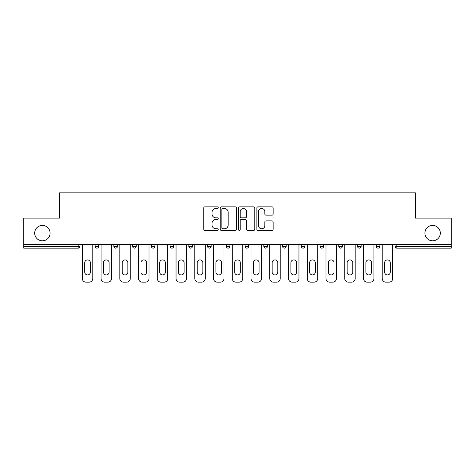 <?xml version="1.0" encoding="UTF-8"?>
<svg xmlns="http://www.w3.org/2000/svg" width="475" height="475" viewBox="0 0 475 475"><rect width="100%" height="100%" fill="white"/><g stroke="black" fill="none" stroke-linecap="round" stroke-linejoin="round"><path stroke-width="0.71" d="M424.935 233.112A7.689 7.689 0 0 0 432.624 240.801A7.689 7.689 0 0 0 440.319 233.112A7.689 7.689 0 0 0 432.624 225.423A7.689 7.689 0 0 0 424.935 233.112M34.681 233.112A7.689 7.689 0 0 0 42.376 240.801A7.689 7.689 0 0 0 50.065 233.112A7.689 7.689 0 0 0 42.376 225.423A7.689 7.689 0 0 0 34.681 233.112M218.274 207.67A0.825 0.825 0 0 0 217.449 206.845L204.921 206.845A1.182 1.182 0 0 0 203.739 208.02L203.739 229.253A1.182 1.182 0 0 0 204.921 230.428L217.449 230.428A0.825 0.825 0 0 0 218.274 229.603A0.825 0.825 0 0 0 217.449 228.778L215.828 228.778A3.776 3.776 0 0 1 212.058 225.007L212.058 223.238A3.776 3.776 0 0 1 215.828 219.462L217.449 219.462A0.825 0.825 0 0 0 218.274 218.637A0.825 0.825 0 0 0 217.449 217.811L215.828 217.811A3.776 3.776 0 0 1 212.058 214.035L212.058 212.266A3.776 3.776 0 0 1 215.828 208.495L217.449 208.495A0.825 0.825 0 0 0 218.274 207.67M271.967 215.157A1.182 1.182 0 0 0 273.149 213.976L273.149 208.02A1.182 1.182 0 0 0 271.967 206.845L258.05 206.845A1.182 1.182 0 0 0 256.874 208.02L256.874 229.253A1.182 1.182 0 0 0 258.05 230.428L271.967 230.428A1.182 1.182 0 0 0 273.149 229.253L273.149 222.057A1.182 1.182 0 0 0 271.967 220.875L266.012 220.875A1.182 1.182 0 0 0 264.83 222.057L264.83 225.625A3.153 3.153 0 0 1 261.678 228.778A3.153 3.153 0 0 1 258.525 225.625L258.525 211.648A3.153 3.153 0 0 1 261.678 208.495A3.153 3.153 0 0 1 264.83 211.648L264.83 213.976A1.182 1.182 0 0 0 266.012 215.157L271.967 215.157M23.75 244.411L23.75 218.096L59.553 218.096L59.553 192.862L415.447 192.862L415.447 218.096L451.25 218.096L451.25 244.411L23.75 244.411L23.75 246.329L78.179 246.329L78.179 244.411M236.467 208.02A1.182 1.182 0 0 0 235.291 206.845L221.374 206.845A1.182 1.182 0 0 0 220.192 208.02L220.192 229.253A1.182 1.182 0 0 0 221.374 230.428L235.291 230.428A1.182 1.182 0 0 0 236.467 229.253L236.467 208.02M239.709 206.845L253.626 206.845A1.182 1.182 0 0 1 254.808 208.02L254.808 229.253A1.182 1.182 0 0 1 253.626 230.428L247.671 230.428A1.182 1.182 0 0 1 246.495 229.253L246.495 220.643A1.182 1.182 0 0 0 245.314 219.462L241.365 219.462A1.182 1.182 0 0 0 240.184 220.643L240.184 229.603A0.825 0.825 0 0 1 239.358 230.428A0.825 0.825 0 0 1 238.533 229.603L238.533 208.02A1.182 1.182 0 0 1 239.709 206.845M78.179 248.134A1.805 1.805 0 0 0 79.978 246.329L78.179 246.329L78.179 248.134A1.805 1.805 0 0 0 79.978 246.329L79.978 244.411L79.978 246.329A1.805 1.805 0 0 1 78.179 248.134L23.75 248.134L23.75 246.329M451.25 244.411L451.25 248.134L396.821 248.134A1.805 1.805 0 0 1 395.022 246.329L395.022 244.411M95.119 244.411L95.119 246.329L95.119 244.411M96.924 248.134A1.805 1.805 0 0 1 95.119 246.329A1.805 1.805 0 0 0 96.924 248.134A1.805 1.805 0 0 0 98.723 246.329L98.723 244.411L98.723 246.329A1.805 1.805 0 0 1 96.924 248.134A1.805 1.805 0 0 1 95.119 246.329L98.723 246.329A1.805 1.805 0 0 1 96.924 248.134M113.863 244.411L113.863 246.329L113.863 244.411M117.468 244.411L117.468 246.329L117.468 244.411M132.608 244.411L132.608 246.329L132.608 244.411M136.212 244.411L136.212 246.329L136.212 244.411M151.353 244.411L151.353 246.329L151.353 244.411M154.957 244.411L154.957 246.329L154.957 244.411M170.098 244.411L170.098 246.329L170.098 244.411M173.702 244.411L173.702 246.329L173.702 244.411M192.44 244.411L192.44 246.329L188.836 246.329A1.805 1.805 0 0 0 190.641 248.134A1.805 1.805 0 0 1 188.836 246.329L188.836 244.411M207.581 244.411L207.581 246.329L207.581 244.411M211.185 244.411L211.185 246.329L211.185 244.411M226.326 244.411L226.326 246.329L226.326 244.411M229.93 244.411L229.93 246.329L229.93 244.411M245.07 244.411L245.07 246.329L245.07 244.411M248.674 244.411L248.674 246.329L248.674 244.411M263.815 244.411L263.815 246.329L263.815 244.411M267.419 244.411L267.419 246.329L267.419 244.411M282.56 244.411L282.56 246.329L282.56 244.411M286.164 244.411L286.164 246.329A1.805 1.805 0 0 1 284.359 248.134A1.805 1.805 0 0 1 282.56 246.329L286.164 246.329A1.805 1.805 0 0 1 284.359 248.134M301.298 244.411L301.298 246.329L301.298 244.411M304.902 244.411L304.902 246.329L304.902 244.411M320.043 244.411L320.043 246.329L320.043 244.411M323.647 244.411L323.647 246.329L323.647 244.411M342.392 244.411L342.392 246.329A1.805 1.805 0 0 1 340.593 248.134A1.805 1.805 0 0 1 338.788 246.329L338.788 244.411M361.137 244.411L361.137 246.329A1.805 1.805 0 0 1 359.332 248.134A1.805 1.805 0 0 1 357.532 246.329L357.532 244.411M379.881 244.411L379.881 246.329A1.805 1.805 0 0 1 378.076 248.134A1.805 1.805 0 0 1 376.277 246.329L376.277 244.411M115.668 248.134A1.805 1.805 0 0 1 113.863 246.329A1.805 1.805 0 0 0 115.668 248.134A1.805 1.805 0 0 0 117.468 246.329A1.805 1.805 0 0 1 115.668 248.134A1.805 1.805 0 0 1 113.863 246.329L117.468 246.329A1.805 1.805 0 0 1 115.668 248.134M134.407 248.134A1.805 1.805 0 0 1 132.608 246.329A1.805 1.805 0 0 0 134.407 248.134A1.805 1.805 0 0 0 136.212 246.329A1.805 1.805 0 0 1 134.407 248.134A1.805 1.805 0 0 1 132.608 246.329L136.212 246.329A1.805 1.805 0 0 1 134.407 248.134M153.152 248.134A1.805 1.805 0 0 1 151.353 246.329A1.805 1.805 0 0 0 153.152 248.134A1.805 1.805 0 0 0 154.957 246.329A1.805 1.805 0 0 1 153.152 248.134A1.805 1.805 0 0 1 151.353 246.329L154.957 246.329A1.805 1.805 0 0 1 153.152 248.134M171.897 248.134A1.805 1.805 0 0 1 170.098 246.329A1.805 1.805 0 0 0 171.897 248.134A1.805 1.805 0 0 0 173.702 246.329A1.805 1.805 0 0 1 171.897 248.134A1.805 1.805 0 0 1 170.098 246.329L173.702 246.329A1.805 1.805 0 0 1 171.897 248.134M190.641 248.134A1.805 1.805 0 0 0 192.44 246.329A1.805 1.805 0 0 1 190.641 248.134A1.805 1.805 0 0 1 188.836 246.329M209.386 248.134A1.805 1.805 0 0 1 207.581 246.329L211.185 246.329A1.805 1.805 0 0 1 209.386 248.134A1.805 1.805 0 0 0 211.185 246.329A1.805 1.805 0 0 1 209.386 248.134M228.131 248.134A1.805 1.805 0 0 1 226.326 246.329L229.93 246.329A1.805 1.805 0 0 1 228.131 248.134A1.805 1.805 0 0 0 229.93 246.329M246.869 248.134A1.805 1.805 0 0 1 245.07 246.329A1.805 1.805 0 0 0 246.869 248.134A1.805 1.805 0 0 0 248.674 246.329A1.805 1.805 0 0 1 246.869 248.134A1.805 1.805 0 0 1 245.07 246.329L248.674 246.329M265.614 248.134A1.805 1.805 0 0 1 263.815 246.329A1.805 1.805 0 0 0 265.614 248.134A1.805 1.805 0 0 0 267.419 246.329A1.805 1.805 0 0 1 265.614 248.134A1.805 1.805 0 0 1 263.815 246.329L267.419 246.329A1.805 1.805 0 0 1 265.614 248.134M303.103 248.134A1.805 1.805 0 0 1 301.298 246.329L304.902 246.329A1.805 1.805 0 0 1 303.103 248.134A1.805 1.805 0 0 0 304.902 246.329M321.848 248.134A1.805 1.805 0 0 1 320.043 246.329A1.805 1.805 0 0 0 321.848 248.134A1.805 1.805 0 0 0 323.647 246.329A1.805 1.805 0 0 1 321.848 248.134A1.805 1.805 0 0 1 320.043 246.329L323.647 246.329M222.668 208.495A0.825 0.825 0 0 0 221.843 209.321L221.843 227.953A0.825 0.825 0 0 0 222.668 228.778L224.378 228.778A3.776 3.776 0 0 0 228.154 225.007L228.154 212.266A3.776 3.776 0 0 0 224.378 208.495L222.668 208.495M246.495 211.708A3.153 3.153 0 0 0 243.337 208.555A3.153 3.153 0 0 0 240.184 211.708L240.184 216.63A1.182 1.182 0 0 0 241.365 217.811L245.314 217.811A1.182 1.182 0 0 0 246.495 216.63L246.495 211.708M92.779 244.411L92.779 278.534A3.604 3.604 0 0 1 89.175 282.138L85.927 282.138A3.604 3.604 0 0 1 82.323 278.534L82.323 244.411M84.728 262.734A2.826 2.826 0 0 1 87.548 259.908A2.826 2.826 0 0 1 90.375 262.734L90.375 272.104A2.826 2.826 0 0 1 87.548 274.93A2.826 2.826 0 0 1 84.728 272.104L84.728 262.734M111.518 244.411L111.518 278.534A3.604 3.604 0 0 1 107.914 282.138L104.672 282.138A3.604 3.604 0 0 1 101.068 278.534L101.068 244.411M103.473 262.734A2.826 2.826 0 0 1 106.293 259.908A2.826 2.826 0 0 1 109.119 262.734L109.119 272.104A2.826 2.826 0 0 1 106.293 274.93A2.826 2.826 0 0 1 103.473 272.104L103.473 262.734M130.263 244.411L130.263 278.534A3.604 3.604 0 0 1 126.659 282.138L123.417 282.138A3.604 3.604 0 0 1 119.813 278.534L119.813 244.411M122.212 262.734A2.826 2.826 0 0 1 125.038 259.908A2.826 2.826 0 0 1 127.864 262.734L127.864 272.104A2.826 2.826 0 0 1 125.038 274.93A2.826 2.826 0 0 1 122.212 272.104L122.212 262.734M149.007 244.411L149.007 278.534A3.604 3.604 0 0 1 145.403 282.138L142.162 282.138A3.604 3.604 0 0 1 138.558 278.534L138.558 244.411M140.956 262.734A2.826 2.826 0 0 1 143.782 259.908A2.826 2.826 0 0 1 146.603 262.734L146.603 272.104A2.826 2.826 0 0 1 143.782 274.93A2.826 2.826 0 0 1 140.956 272.104L140.956 262.734M167.752 244.411L167.752 278.534A3.604 3.604 0 0 1 164.148 282.138L160.9 282.138A3.604 3.604 0 0 1 157.296 278.534L157.296 244.411M159.701 262.734A2.826 2.826 0 0 1 162.527 259.908A2.826 2.826 0 0 1 165.348 262.734L165.348 272.104A2.826 2.826 0 0 1 162.527 274.93A2.826 2.826 0 0 1 159.701 272.104L159.701 262.734M186.497 244.411L186.497 278.534A3.604 3.604 0 0 1 182.893 282.138L179.645 282.138A3.604 3.604 0 0 1 176.041 278.534L176.041 244.411M178.446 262.734A2.826 2.826 0 0 1 181.272 259.908A2.826 2.826 0 0 1 184.092 262.734L184.092 272.104A2.826 2.826 0 0 1 181.272 274.93A2.826 2.826 0 0 1 178.446 272.104L178.446 262.734M205.242 244.411L205.242 278.534A3.604 3.604 0 0 1 201.638 282.138L198.39 282.138A3.604 3.604 0 0 1 194.786 278.534L194.786 244.411M197.19 262.734A2.826 2.826 0 0 1 200.011 259.908A2.826 2.826 0 0 1 202.837 262.734L202.837 272.104A2.826 2.826 0 0 1 200.011 274.93A2.826 2.826 0 0 1 197.19 272.104L197.19 262.734M223.98 244.411L223.98 278.534A3.604 3.604 0 0 1 220.376 282.138L217.134 282.138A3.604 3.604 0 0 1 213.53 278.534L213.53 244.411M215.935 262.734A2.826 2.826 0 0 1 218.755 259.908A2.826 2.826 0 0 1 221.582 262.734L221.582 272.104A2.826 2.826 0 0 1 218.755 274.93A2.826 2.826 0 0 1 215.935 272.104L215.935 262.734M242.725 244.411L242.725 278.534A3.604 3.604 0 0 1 239.121 282.138L235.879 282.138A3.604 3.604 0 0 1 232.275 278.534L232.275 244.411M234.674 262.734A2.826 2.826 0 0 1 237.5 259.908A2.826 2.826 0 0 1 240.326 262.734L240.326 272.104A2.826 2.826 0 0 1 237.5 274.93A2.826 2.826 0 0 1 234.674 272.104L234.674 262.734M261.47 244.411L261.47 278.534A3.604 3.604 0 0 1 257.866 282.138L254.624 282.138A3.604 3.604 0 0 1 251.02 278.534L251.02 244.411M253.418 262.734A2.826 2.826 0 0 1 256.245 259.908A2.826 2.826 0 0 1 259.065 262.734L259.065 272.104A2.826 2.826 0 0 1 256.245 274.93A2.826 2.826 0 0 1 253.418 272.104L253.418 262.734M280.214 244.411L280.214 278.534A3.604 3.604 0 0 1 276.61 282.138L273.363 282.138A3.604 3.604 0 0 1 269.758 278.534L269.758 244.411M272.163 262.734A2.826 2.826 0 0 1 274.989 259.908A2.826 2.826 0 0 1 277.81 262.734L277.81 272.104A2.826 2.826 0 0 1 274.989 274.93A2.826 2.826 0 0 1 272.163 272.104L272.163 262.734M298.959 244.411L298.959 278.534A3.604 3.604 0 0 1 295.355 282.138L292.107 282.138A3.604 3.604 0 0 1 288.503 278.534L288.503 244.411M290.908 262.734A2.826 2.826 0 0 1 293.728 259.908A2.826 2.826 0 0 1 296.554 262.734L296.554 272.104A2.826 2.826 0 0 1 293.728 274.93A2.826 2.826 0 0 1 290.908 272.104L290.908 262.734M317.704 244.411L317.704 278.534A3.604 3.604 0 0 1 314.1 282.138L310.852 282.138A3.604 3.604 0 0 1 307.248 278.534L307.248 244.411M309.652 262.734A2.826 2.826 0 0 1 312.473 259.908A2.826 2.826 0 0 1 315.299 262.734L315.299 272.104A2.826 2.826 0 0 1 312.473 274.93A2.826 2.826 0 0 1 309.652 272.104L309.652 262.734M336.442 244.411L336.442 278.534A3.604 3.604 0 0 1 332.838 282.138L329.597 282.138A3.604 3.604 0 0 1 325.992 278.534L325.992 244.411M328.397 262.734A2.826 2.826 0 0 1 331.218 259.908A2.826 2.826 0 0 1 334.044 262.734L334.044 272.104A2.826 2.826 0 0 1 331.218 274.93A2.826 2.826 0 0 1 328.397 272.104L328.397 262.734M355.187 244.411L355.187 278.534A3.604 3.604 0 0 1 351.583 282.138L348.341 282.138A3.604 3.604 0 0 1 344.737 278.534L344.737 244.411M347.136 262.734A2.826 2.826 0 0 1 349.962 259.908A2.826 2.826 0 0 1 352.788 262.734L352.788 272.104A2.826 2.826 0 0 1 349.962 274.93A2.826 2.826 0 0 1 347.136 272.104L347.136 262.734M373.932 244.411L373.932 278.534A3.604 3.604 0 0 1 370.328 282.138L367.086 282.138A3.604 3.604 0 0 1 363.482 278.534L363.482 244.411M365.881 262.734A2.826 2.826 0 0 1 368.707 259.908A2.826 2.826 0 0 1 371.527 262.734L371.527 272.104A2.826 2.826 0 0 1 368.707 274.93A2.826 2.826 0 0 1 365.881 272.104L365.881 262.734M392.677 244.411L392.677 278.534A3.604 3.604 0 0 1 389.072 282.138L385.825 282.138A3.604 3.604 0 0 1 382.221 278.534L382.221 244.411M384.625 262.734A2.826 2.826 0 0 1 387.452 259.908A2.826 2.826 0 0 1 390.272 262.734L390.272 272.104A2.826 2.826 0 0 1 387.452 274.93A2.826 2.826 0 0 1 384.625 272.104L384.625 262.734M396.821 244.411L396.821 246.329L451.25 246.329M395.022 246.329L396.821 246.329L396.821 248.134M340.593 248.134A1.805 1.805 0 0 0 342.392 246.329L338.788 246.329M359.332 248.134A1.805 1.805 0 0 0 361.137 246.329L357.532 246.329M378.076 248.134A1.805 1.805 0 0 0 379.881 246.329L376.277 246.329"/></g></svg>
